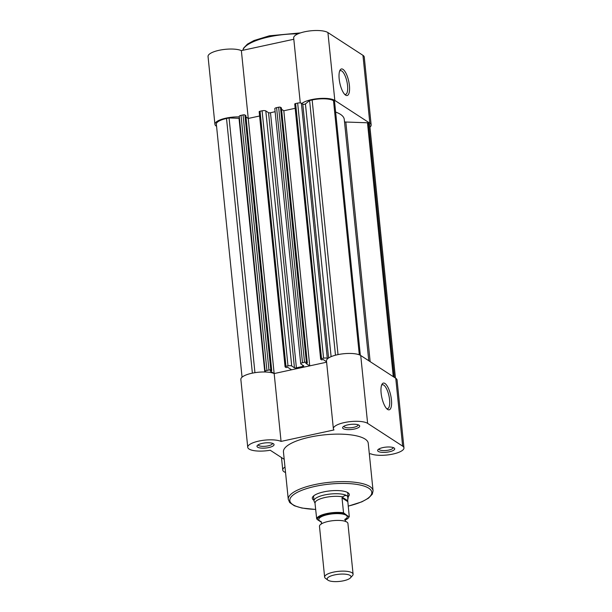 <?xml version="1.0" encoding="UTF-8"?>
<svg xmlns="http://www.w3.org/2000/svg" width="612" height="612" viewBox="0 0 612 612"><rect width="100%" height="100%" fill="white"/><g stroke="black" fill="none" stroke-linecap="round" stroke-linejoin="round"><path stroke-width="0.92" d="M335.475 355.205L309.603 100.513L305.434 103.918A1.431 0.428 -5.8 0 1 304.661 104.224A1.431 0.428 -5.8 0 1 302.802 104.155L301.372 103.229L327.29 358.326A2.861 0.857 174.2 0 0 323.572 358.196L297.662 103.099A2.861 0.857 -5.8 0 1 301.372 103.229M300.729 363.75L274.811 108.645A2.861 0.857 -5.8 0 1 276.586 107.658L302.496 362.755A2.861 0.857 174.2 0 0 300.729 363.75A2.861 0.857 174.2 0 0 300.936 364.033L303.674 365.808A1.431 0.428 -5.8 0 1 303.782 365.953A1.431 0.428 -5.8 0 1 302.902 366.443A1.431 0.428 -5.8 0 1 302.81 366.466A51.484 15.476 -5.8 0 0 296.399 367.85A1.431 0.428 174.2 0 1 296.307 367.873A1.431 0.428 174.2 0 1 294.456 367.804L291.717 366.022A2.861 0.857 174.2 0 0 288 365.892L262.089 110.795A2.861 0.857 -5.8 0 1 265.799 110.925L268.546 112.707A1.431 0.428 174.2 0 0 270.397 112.769A1.431 0.428 174.2 0 0 270.489 112.753A51.484 15.476 -5.8 0 1 275.125 111.713M242.054 377.183L216.35 124.182A16.448 4.942 -5.8 0 1 226.517 118.491L229.064 117.94L254.944 372.677M229.064 117.94L239.017 118.292A1.431 0.428 174.2 0 0 239.437 118.284M265.807 372.019L265.363 371.729A2.861 0.857 174.2 0 1 265.157 371.446A2.861 0.857 174.2 0 1 266.924 370.459L268.966 370.015L243.056 114.918A1.431 0.428 -5.8 0 1 244.907 114.98L245.825 115.576L271.736 370.673L270.221 371.002L274.115 373.534M265.157 371.446L239.246 116.349A2.861 0.857 -5.8 0 1 241.013 115.354L243.056 114.918M244.907 114.98L270.818 370.084L271.736 370.673M245.97 116.984L248.243 118.46L274.153 373.55M276.586 107.658L278.628 107.215A1.431 0.428 -5.8 0 1 280.48 107.284L306.39 362.38L307.308 362.977L305.793 363.306L309.726 365.861L326.609 362.205L274.168 373.557L281.061 441.405A17.878 5.378 174.2 0 0 258.784 441.091A17.878 5.378 174.2 0 0 247.738 447.273L240.845 379.425A17.878 5.378 -5.8 0 1 251.892 373.243A17.878 5.378 -5.8 0 1 274.168 373.557L291.549 369.793L287.609 367.238L286.095 367.567L285.184 366.971A1.431 0.428 174.2 0 1 285.077 366.833L259.167 111.728A1.431 0.428 -5.8 0 1 260.046 111.239L262.089 110.795M239.3 116.9A17.878 5.378 174.2 0 0 214.927 124.328L208.042 56.48A17.878 5.378 -5.8 0 1 221.085 49.909A17.878 5.378 -5.8 0 1 241.365 50.612L248.258 118.453L259.595 116.005L248.258 118.453A17.878 5.378 174.2 0 0 248.204 118.43M260.046 111.239L285.957 366.336L288 365.892M302.496 362.755L304.539 362.319L278.628 107.215M280.48 107.284L281.398 107.88L307.308 362.977M281.543 109.28L283.815 110.764L309.726 365.861M295.168 108.301L283.815 110.764L295.168 108.301M294.839 104.178A1.431 0.428 -5.8 0 1 294.739 104.032A1.431 0.428 -5.8 0 1 295.619 103.543L321.53 358.64A1.431 0.428 174.2 0 0 320.65 359.137A1.431 0.428 174.2 0 0 320.757 359.275L321.667 359.871L323.182 359.542L326.563 361.738M295.619 103.543L297.662 103.099M321.53 358.64L323.572 358.196M327.734 358.617L327.29 358.326M309.603 100.513L312.151 99.963A16.448 4.942 -5.8 0 1 333.502 100.705L359.313 354.815M333.502 100.705L334.542 101.385L360.338 355.289M368.776 360.751L344.265 119.432A51.484 15.476 174.2 0 0 335.628 112.05M395.436 378.071L369.732 125.078A16.448 4.942 -5.8 0 0 368.523 123.463L367.483 122.782L345.818 122.025A2.861 0.857 -5.8 0 1 344.502 121.811M367.483 122.782L393.271 376.663M306.39 362.38A1.431 0.428 174.2 0 0 304.539 362.319M285.957 366.336A1.431 0.428 174.2 0 0 285.077 366.833M270.818 370.084A1.431 0.428 174.2 0 0 268.966 370.015M382.944 447.586A8.583 2.578 -5.8 0 1 394.197 448.053A8.583 2.578 -5.8 0 1 389.408 451.786A8.583 2.578 -5.8 0 1 380.442 452.138A8.583 2.578 -5.8 0 1 377.994 449.698A8.583 2.578 -5.8 0 1 382.944 447.586M378.92 448.986A7.153 2.15 174.2 0 0 378.927 449.055A7.153 2.15 174.2 0 0 388.735 450.08A7.153 2.15 174.2 0 0 393.156 447.609A7.153 2.15 174.2 0 0 393.141 447.548M262.288 443.363A8.583 2.578 -5.8 0 1 273.533 443.83A8.583 2.578 -5.8 0 1 268.752 447.563A8.583 2.578 -5.8 0 1 259.779 447.915A8.583 2.578 -5.8 0 1 257.338 445.482A8.583 2.578 -5.8 0 1 262.288 443.363M258.264 444.771A7.153 2.15 174.2 0 0 258.264 444.832A7.153 2.15 174.2 0 0 268.071 445.857A7.153 2.15 174.2 0 0 272.493 443.386A7.153 2.15 174.2 0 0 272.485 443.325M347.922 424.835A8.583 2.578 -5.8 0 1 359.175 425.302A8.583 2.578 -5.8 0 1 354.386 429.035A8.583 2.578 -5.8 0 1 345.42 429.379A8.583 2.578 -5.8 0 1 342.972 426.947A8.583 2.578 -5.8 0 1 347.922 424.835M343.898 426.235A7.153 2.15 174.2 0 0 343.906 426.296A7.153 2.15 174.2 0 0 353.713 427.329A7.153 2.15 174.2 0 0 358.127 424.85A7.153 2.15 174.2 0 0 358.119 424.789M391.435 399.804A13.678 4.567 -102.2 0 1 387.404 409.298A13.678 4.567 -102.2 0 1 381.123 393.103A13.678 4.567 -102.2 0 1 381.987 384.29A13.678 4.567 -102.2 0 1 387.289 386.157A13.678 4.567 -102.2 0 1 391.435 399.804M386.654 408.625A12.248 4.093 77.8 0 0 387.549 408.709A12.248 4.093 77.8 0 0 389.576 399.735A12.248 4.093 77.8 0 0 382.37 384.764A12.248 4.093 77.8 0 0 381.59 385.216M313.956 500.295A18.59 5.592 -5.8 0 1 313.076 496.454A18.59 5.592 -5.8 0 1 323.802 491.872A18.59 5.592 -5.8 0 1 348.182 492.889A18.59 5.592 -5.8 0 1 348.098 496.829M347.692 500.172L348.136 497.877A17.159 5.156 174.2 0 0 348.159 497.403L347.746 493.333A17.159 5.156 174.2 0 0 347.31 492.362M333.372 428.737L326.479 360.896A17.878 5.378 -5.8 0 1 337.526 354.708A17.878 5.378 -5.8 0 1 360.728 355.518L395.757 378.277A17.878 5.378 -5.8 0 1 397.073 380.037L403.958 447.885A17.878 5.378 174.2 0 0 402.642 446.125L367.621 423.366A17.878 5.378 174.2 0 0 344.418 422.555A17.878 5.378 174.2 0 0 333.372 428.737A17.878 5.378 174.2 0 0 333.999 429.945L281.061 441.405M309.794 437.144A42.618 12.814 174.2 0 0 283.448 451.886L288.275 499.377A42.618 12.814 -5.8 0 1 314.614 484.635A42.618 12.814 -5.8 0 1 373.068 490.763L368.248 443.272A42.618 12.814 174.2 0 0 309.794 437.144M369.342 454.035L370.635 453.752A17.878 5.378 174.2 0 0 390.915 454.456A17.878 5.378 174.2 0 0 403.958 447.885M247.738 447.273A17.878 5.378 174.2 0 0 270.229 450.241L284.205 459.321M284.985 467.033A17.878 5.378 174.2 0 0 282.759 470.024A17.878 5.378 174.2 0 0 285.544 472.51M313.826 495.758A17.159 5.156 174.2 0 0 313.596 496.806L314.01 500.876A17.159 5.156 174.2 0 0 314.132 501.327L314.53 502.299M339.178 78.917A13.586 4.536 -102.2 0 1 340.035 70.166A13.586 4.536 -102.2 0 1 345.306 72.017A13.586 4.536 -102.2 0 1 349.414 85.573A13.586 4.536 -102.2 0 1 345.413 95.005A13.586 4.536 -102.2 0 1 339.178 78.917M344.663 94.332A12.156 4.062 77.8 0 0 345.55 94.409A12.156 4.062 77.8 0 0 347.555 85.504A12.156 4.062 77.8 0 0 340.41 70.648A12.156 4.062 77.8 0 0 339.637 71.091M369.946 127.174A17.878 5.378 174.2 0 0 371.155 124.932A17.878 5.378 174.2 0 0 369.839 123.18L334.818 100.422A17.878 5.378 174.2 0 0 318.271 98.593A17.878 5.378 174.2 0 0 301.823 103.512M300.278 102.931L293.676 37.944A17.878 5.378 -5.8 0 1 307.76 31.204A17.878 5.378 -5.8 0 1 327.925 32.574L362.954 55.332A17.878 5.378 -5.8 0 1 364.262 57.092L371.155 124.932M214.927 124.328A17.878 5.378 174.2 0 0 216.564 126.279M241.365 50.612L293.806 39.26M353.086 574.194L347.93 523.474A14.298 4.299 174.2 0 0 346.882 522.067A14.298 4.299 174.2 0 0 341.94 520.636A14.298 4.299 174.2 0 0 324.773 522.38A14.298 4.299 174.2 0 0 319.479 526.366L324.628 577.085A14.298 4.299 -5.8 0 1 335.896 571.684A14.298 4.299 -5.8 0 1 352.03 572.786A14.298 4.299 -5.8 0 1 353.086 574.194A14.298 4.299 -5.8 0 1 352.497 575.617L350.5 577.82A11.98 3.603 174.2 0 0 350.118 575.448A11.98 3.603 174.2 0 0 334.772 574.867A11.98 3.603 174.2 0 0 327.887 580.115A11.98 3.603 174.2 0 0 328.047 580.23A11.98 3.603 174.2 0 0 339.66 581.4A11.98 3.603 174.2 0 0 350.5 577.82M345.359 519.144A14.298 4.299 174.2 0 0 346.193 515.281A14.298 4.299 174.2 0 0 327.627 514.638A14.298 4.299 174.2 0 0 319.839 520.988A14.298 4.299 174.2 0 0 321.124 521.608M348.159 497.403A17.159 5.156 174.2 0 0 346.897 495.72C347.792 496.332 348.052 497.801 347.685 500.134L349.261 516.543L348.809 516.758L349.261 516.543M344.097 513.697A15.874 4.774 174.2 0 0 327.038 514.248A15.874 4.774 174.2 0 0 317.215 519.512L316.656 518.639A16.448 4.942 -5.8 0 1 326.762 513.567A16.448 4.942 -5.8 0 1 343.539 512.825L348.809 516.758A15.874 4.774 174.2 0 1 345.153 520.085M317.215 519.512L321.461 522.266M316.656 518.639L314.966 502.873C314.277 502.092 314.384 501.985 315.272 502.559M343.539 512.825L342.016 497.9L342.674 496.875C344.564 495.536 345.971 495.154 346.897 495.72A17.159 5.156 174.2 0 0 327.535 494.397A17.159 5.156 174.2 0 0 314.01 500.876M342.177 497.128L347.685 500.708M342.016 497.9L347.746 501.618M342.674 496.875A16.448 4.942 174.2 0 0 325.133 497.479A16.448 4.942 174.2 0 0 314.966 502.873M325.683 578.485A14.298 4.299 -5.8 0 1 325.492 578.355A14.298 4.299 -5.8 0 1 324.628 577.085M305.434 103.918L331.107 356.666M270.489 112.753L296.399 367.85M226.517 118.491L252.381 373.136M239.017 118.292L264.782 371.989M241.013 115.354L266.924 370.459M265.799 110.925L291.717 366.022M268.546 112.707L294.456 367.804M302.672 365.157L302.81 366.466M302.802 104.155L328.583 357.982M312.151 99.963L338.023 354.608M345.818 122.025L370.153 361.646M368.523 123.463L394.312 377.344M348.197 506.086A41.188 12.385 174.2 0 0 368.355 487.963A41.188 12.385 174.2 0 0 315.295 486.341A41.188 12.385 174.2 0 0 289.813 500.279A41.188 12.385 174.2 0 0 315.716 509.383M360.728 355.518L367.621 423.366M402.642 446.125L395.757 378.277M298.044 33.836A42.618 12.814 174.2 0 0 269.135 36.858A42.618 12.814 174.2 0 0 242.88 50.283M369.839 123.18L362.954 55.332M327.925 32.574L334.818 100.422M320.65 359.137L294.739 104.032M288.275 499.377L289.721 502.574L294.334 505.757L301.884 508.044L315.731 509.459M281.489 457.554L282.759 470.024M348.205 506.162L361.853 501.832L368.447 498.214L372.31 494.159L373.068 490.763M242.819 50.299L243.561 48.164L247.447 44.118L253.934 40.56L269.364 35.81L300.492 32.903M345.765 521.638L345.168 520.33L345.489 518.93L344.709 519.489M321.224 524.132L321.552 522.724L320.979 521.439M345.153 520.146L347.884 518.555L349.253 516.712M327.887 580.115L325.492 578.355"/></g></svg>
